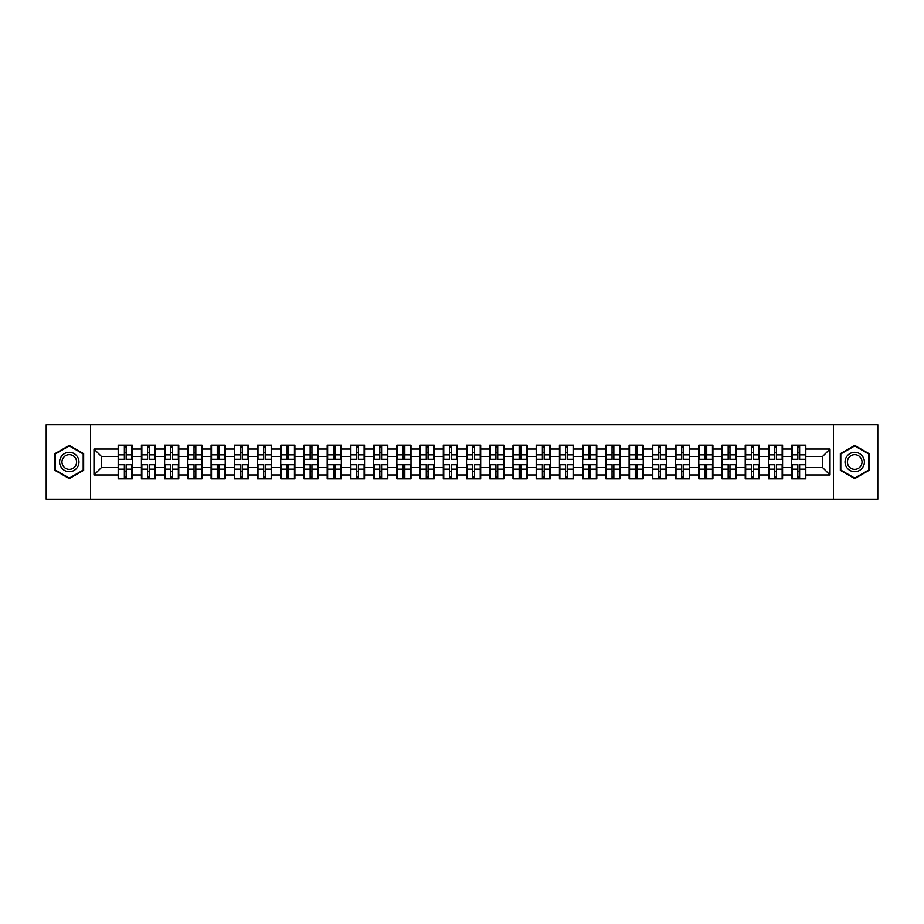 <?xml version="1.0" encoding="UTF-8"?>
<svg xmlns="http://www.w3.org/2000/svg" width="924" height="924" viewBox="0 0 924 924"><rect width="100%" height="100%" fill="white"/><g stroke="black" fill="none" stroke-linecap="round" stroke-linejoin="round"><path stroke-width="1.39" d="M833.436 499.214L877.8 499.214L877.8 424.786L833.436 424.786L833.436 499.214L90.564 499.214L90.564 424.786L46.2 424.786L46.2 499.214L90.564 499.214M833.436 424.786L90.564 424.786M822.568 467.509L822.568 456.491L805.82 456.491L805.82 467.509L822.568 467.509L830.018 474.948L830.018 449.052L805.82 449.052L805.82 445.183L791.683 445.183L791.683 456.491L782.593 456.491L782.593 467.509L791.683 467.509L791.683 456.491M830.018 474.948L805.82 474.948L805.82 478.817L791.683 478.817L791.683 474.948L782.593 474.948L782.593 478.817L768.456 478.817L768.456 474.948L759.378 474.948L759.378 478.817L745.229 478.817L745.229 474.948L736.151 474.948L736.151 478.817L722.002 478.817L722.002 474.948L712.924 474.948L712.924 478.817L698.787 478.817L698.787 474.948L689.697 474.948L689.697 478.817L675.559 478.817L675.559 474.948L666.481 474.948L666.481 478.817L652.332 478.817L652.332 474.948L643.254 474.948L643.254 478.817L629.105 478.817L629.105 474.948L620.027 474.948L620.027 478.817L605.89 478.817L605.89 474.948L596.8 474.948L596.8 478.817L582.663 478.817L582.663 474.948L573.585 474.948L573.585 478.817L559.436 478.817L559.436 474.948L550.357 474.948L550.357 478.817L536.209 478.817L536.209 474.948L527.13 474.948L527.13 478.817L512.993 478.817L512.993 474.948L503.903 474.948L503.903 478.817L489.766 478.817L489.766 474.948L480.688 474.948L480.688 478.817L466.539 478.817L466.539 474.948L457.461 474.948L457.461 478.817L443.312 478.817L443.312 474.948L434.234 474.948L434.234 478.817L420.097 478.817L420.097 474.948L411.007 474.948L411.007 478.817L396.87 478.817L396.87 474.948L387.791 474.948L387.791 478.817L373.642 478.817L373.642 474.948L364.564 474.948L364.564 478.817L350.415 478.817L350.415 474.948L341.337 474.948L341.337 478.817L327.2 478.817L327.2 474.948L318.11 474.948L318.11 478.817L303.973 478.817L303.973 474.948L294.895 474.948L294.895 478.817L280.746 478.817L280.746 474.948L271.668 474.948L271.668 478.817L257.519 478.817L257.519 474.948L248.44 474.948L248.44 478.817L234.303 478.817L234.303 474.948L225.213 474.948L225.213 478.817L211.076 478.817L211.076 474.948L201.998 474.948L201.998 478.817L187.849 478.817L187.849 474.948L178.771 474.948L178.771 478.817L164.622 478.817L164.622 474.948L155.544 474.948L155.544 478.817L141.407 478.817L141.407 474.948L132.317 474.948L132.317 478.817L118.18 478.817L118.18 474.948L93.982 474.948L93.982 449.052L118.18 449.052L118.18 456.491L101.432 456.491L101.432 467.509L118.18 467.509L118.18 456.491M791.683 449.052L782.593 449.052L782.593 445.183L768.456 445.183L768.456 449.052L759.378 449.052L759.378 445.183L745.229 445.183L745.229 449.052L736.151 449.052L736.151 445.183L722.002 445.183L722.002 449.052L712.924 449.052L712.924 445.183L698.787 445.183L698.787 449.052L689.697 449.052L689.697 445.183L675.559 445.183L675.559 449.052L666.481 449.052L666.481 445.183L652.332 445.183L652.332 449.052L643.254 449.052L643.254 445.183L629.105 445.183L629.105 449.052L620.027 449.052L620.027 445.183L605.89 445.183L605.89 449.052L596.8 449.052L596.8 445.183L582.663 445.183L582.663 449.052L573.585 449.052L573.585 445.183L559.436 445.183L559.436 449.052L550.357 449.052L550.357 445.183L536.209 445.183L536.209 449.052L527.13 449.052L527.13 445.183L512.993 445.183L512.993 449.052L503.903 449.052L503.903 445.183L489.766 445.183L489.766 449.052L480.688 449.052L480.688 445.183L466.539 445.183L466.539 449.052L457.461 449.052L457.461 445.183L443.312 445.183L443.312 449.052L434.234 449.052L434.234 445.183L420.097 445.183L420.097 449.052L411.007 449.052L411.007 445.183L396.87 445.183L396.87 449.052L387.791 449.052L387.791 445.183L373.642 445.183L373.642 449.052L364.564 449.052L364.564 445.183L350.415 445.183L350.415 449.052L341.337 449.052L341.337 445.183L327.2 445.183L327.2 449.052L318.11 449.052L318.11 445.183L303.973 445.183L303.973 449.052L294.895 449.052L294.895 445.183L280.746 445.183L280.746 449.052L271.668 449.052L271.668 445.183L257.519 445.183L257.519 449.052L248.44 449.052L248.44 445.183L234.303 445.183L234.303 449.052L225.213 449.052L225.213 445.183L211.076 445.183L211.076 449.052L201.998 449.052L201.998 445.183L187.849 445.183L187.849 449.052L178.771 449.052L178.771 445.183L164.622 445.183L164.622 449.052L155.544 449.052L155.544 445.183L141.407 445.183L141.407 449.052L132.317 449.052L132.317 445.183L118.18 445.183L118.18 449.052M791.683 467.509L791.683 474.948M782.593 467.509L782.593 474.948M782.593 449.052L782.593 456.491M759.378 467.509L768.456 467.509L768.456 456.491L759.378 456.491L759.378 474.948M768.456 467.509L768.456 474.948M768.456 449.052L768.456 456.491M759.378 449.052L759.378 456.491M736.151 467.509L745.229 467.509L745.229 456.491L736.151 456.491L736.151 474.948M745.229 467.509L745.229 474.948M745.229 449.052L745.229 456.491M736.151 449.052L736.151 456.491M712.924 467.509L722.002 467.509L722.002 456.491L712.924 456.491L712.924 474.948M722.002 467.509L722.002 474.948M722.002 449.052L722.002 456.491M712.924 449.052L712.924 456.491M689.697 467.509L698.787 467.509L698.787 456.491L689.697 456.491L689.697 474.948M698.787 467.509L698.787 474.948M698.787 449.052L698.787 456.491M689.697 449.052L689.697 456.491M666.481 467.509L675.559 467.509L675.559 456.491L666.481 456.491L666.481 474.948M675.559 467.509L675.559 474.948M675.559 449.052L675.559 456.491M666.481 449.052L666.481 456.491M643.254 467.509L652.332 467.509L652.332 456.491L643.254 456.491L643.254 474.948M652.332 467.509L652.332 474.948M652.332 449.052L652.332 456.491M643.254 449.052L643.254 456.491M620.027 467.509L629.105 467.509L629.105 456.491L620.027 456.491L620.027 474.948M629.105 467.509L629.105 474.948M629.105 449.052L629.105 456.491M620.027 449.052L620.027 456.491M596.8 467.509L605.89 467.509L605.89 456.491L596.8 456.491L596.8 474.948M605.89 467.509L605.89 474.948M605.89 449.052L605.89 456.491M596.8 449.052L596.8 456.491M573.585 467.509L582.663 467.509L582.663 456.491L573.585 456.491L573.585 474.948M582.663 467.509L582.663 474.948M582.663 449.052L582.663 456.491M573.585 449.052L573.585 456.491M550.357 467.509L559.436 467.509L559.436 456.491L550.357 456.491L550.357 474.948M559.436 467.509L559.436 474.948M559.436 449.052L559.436 456.491M550.357 449.052L550.357 456.491M527.13 467.509L536.209 467.509L536.209 456.491L527.13 456.491L527.13 474.948M536.209 467.509L536.209 474.948M536.209 449.052L536.209 456.491M527.13 449.052L527.13 456.491M503.903 467.509L512.993 467.509L512.993 456.491L503.903 456.491L503.903 474.948M512.993 467.509L512.993 474.948M512.993 449.052L512.993 456.491M503.903 449.052L503.903 456.491M480.688 467.509L489.766 467.509L489.766 456.491L480.688 456.491L480.688 474.948M489.766 467.509L489.766 474.948M489.766 449.052L489.766 456.491M480.688 449.052L480.688 456.491M457.461 467.509L466.539 467.509L466.539 456.491L457.461 456.491L457.461 474.948M466.539 467.509L466.539 474.948M466.539 449.052L466.539 456.491M457.461 449.052L457.461 456.491M434.234 467.509L443.312 467.509L443.312 456.491L434.234 456.491L434.234 474.948M443.312 467.509L443.312 474.948M443.312 449.052L443.312 456.491M434.234 449.052L434.234 456.491M411.007 467.509L420.097 467.509L420.097 456.491L411.007 456.491L411.007 474.948M420.097 467.509L420.097 474.948M420.097 449.052L420.097 456.491M411.007 449.052L411.007 456.491M387.791 467.509L396.87 467.509L396.87 456.491L387.791 456.491L387.791 474.948M396.87 467.509L396.87 474.948M396.87 449.052L396.87 456.491M387.791 449.052L387.791 456.491M364.564 467.509L373.642 467.509L373.642 456.491L364.564 456.491L364.564 474.948M373.642 467.509L373.642 474.948M373.642 449.052L373.642 456.491M364.564 449.052L364.564 456.491M341.337 467.509L350.415 467.509L350.415 456.491L341.337 456.491L341.337 474.948M350.415 467.509L350.415 474.948M350.415 449.052L350.415 456.491M341.337 449.052L341.337 456.491M318.11 467.509L327.2 467.509L327.2 456.491L318.11 456.491L318.11 474.948M327.2 467.509L327.2 474.948M327.2 449.052L327.2 456.491M318.11 449.052L318.11 456.491M294.895 467.509L303.973 467.509L303.973 456.491L294.895 456.491L294.895 474.948M303.973 467.509L303.973 474.948M303.973 449.052L303.973 456.491M294.895 449.052L294.895 456.491M271.668 467.509L280.746 467.509L280.746 456.491L271.668 456.491L271.668 474.948M280.746 467.509L280.746 474.948M280.746 449.052L280.746 456.491M271.668 449.052L271.668 456.491M248.44 467.509L257.519 467.509L257.519 456.491L248.44 456.491L248.44 474.948M257.519 467.509L257.519 474.948M257.519 449.052L257.519 456.491M248.44 449.052L248.44 456.491M225.213 467.509L234.303 467.509L234.303 456.491L225.213 456.491L225.213 474.948M234.303 467.509L234.303 474.948M234.303 449.052L234.303 456.491M225.213 449.052L225.213 456.491M201.998 467.509L211.076 467.509L211.076 456.491L201.998 456.491L201.998 474.948M211.076 467.509L211.076 474.948M211.076 449.052L211.076 456.491M201.998 449.052L201.998 456.491M178.771 467.509L187.849 467.509L187.849 456.491L178.771 456.491L178.771 474.948M187.849 467.509L187.849 474.948M187.849 449.052L187.849 456.491M178.771 449.052L178.771 456.491M155.544 467.509L164.622 467.509L164.622 456.491L155.544 456.491L155.544 474.948M164.622 467.509L164.622 474.948M164.622 449.052L164.622 456.491M155.544 449.052L155.544 456.491M132.317 467.509L141.407 467.509L141.407 456.491L132.317 456.491L132.317 474.948M141.407 467.509L141.407 474.948M141.407 449.052L141.407 456.491M132.317 449.052L132.317 456.491M118.18 467.509L118.18 474.948M101.432 467.509L93.982 474.948M93.982 449.052L101.432 456.491M805.82 467.509L805.82 474.948M805.82 449.052L805.82 456.491M830.018 449.052L822.568 456.491M69.277 445.414L54.909 453.707L54.909 470.293L69.277 478.586L83.645 470.293L83.645 453.707L69.277 445.414M840.355 470.293L854.723 478.586L869.091 470.293L869.091 453.707L854.723 445.414L840.355 453.707L840.355 470.293M131.878 445.183L131.878 459.471L126.149 459.471L126.149 445.183M124.359 445.183L124.359 459.471L118.63 459.471L118.63 445.183M124.359 447.112L126.149 447.112M126.149 452.621L124.359 452.621M118.63 478.817L118.63 464.529L124.359 464.529L124.359 478.817M126.149 478.817L126.149 464.529L131.878 464.529L131.878 478.817M126.149 476.888L124.359 476.888M124.359 471.379L126.149 471.379M69.277 452.321A9.679 9.679 0 0 0 59.598 462A9.679 9.679 0 0 0 69.277 471.679A9.679 9.679 0 0 0 78.956 462A9.679 9.679 0 0 0 69.277 452.321M69.277 454.677A7.323 7.323 0 0 0 61.954 462A7.323 7.323 0 0 0 69.277 469.323A7.323 7.323 0 0 0 76.6 462A7.323 7.323 0 0 0 69.277 454.677M83.195 470.039L69.277 478.078L55.359 470.039L55.359 453.961L69.277 445.922L83.195 453.961L83.195 470.039M863.108 457.161A9.679 9.679 0 0 0 849.884 453.615A9.679 9.679 0 0 0 846.349 466.839A9.679 9.679 0 0 0 859.563 470.385A9.679 9.679 0 0 0 863.108 457.161M861.064 458.339A7.323 7.323 0 0 0 851.062 455.659A7.323 7.323 0 0 0 848.382 465.661A7.323 7.323 0 0 0 858.384 468.341A7.323 7.323 0 0 0 861.064 458.339M854.723 478.078L840.805 470.039L840.805 453.961L854.723 445.922L868.641 453.961L868.641 470.039L854.723 478.078M155.105 445.183L155.105 459.471L149.365 459.471L149.365 445.183M147.586 445.183L147.586 459.471L141.846 459.471L141.846 445.183M147.586 447.112L149.365 447.112M149.365 452.621L147.586 452.621M178.32 445.183L178.32 459.471L172.592 459.471L172.592 445.183M170.801 445.183L170.801 459.471L165.073 459.471L165.073 445.183M170.801 447.112L172.592 447.112M172.592 452.621L170.801 452.621M201.548 445.183L201.548 459.471L195.819 459.471L195.819 445.183M194.028 445.183L194.028 459.471L188.3 459.471L188.3 445.183M194.028 447.112L195.819 447.112M195.819 452.621L194.028 452.621M224.775 445.183L224.775 459.471L219.046 459.471L219.046 445.183M217.256 445.183L217.256 459.471L211.527 459.471L211.527 445.183M217.256 447.112L219.046 447.112M219.046 452.621L217.256 452.621M248.002 445.183L248.002 459.471L242.261 459.471L242.261 445.183M240.483 445.183L240.483 459.471L234.742 459.471L234.742 445.183M240.483 447.112L242.261 447.112M242.261 452.621L240.483 452.621M141.846 478.817L141.846 464.529L147.586 464.529L147.586 478.817M149.365 478.817L149.365 464.529L155.105 464.529L155.105 478.817M149.365 476.888L147.586 476.888M147.586 471.379L149.365 471.379M165.073 478.817L165.073 464.529L170.801 464.529L170.801 478.817M172.592 478.817L172.592 464.529L178.32 464.529L178.32 478.817M172.592 476.888L170.801 476.888M170.801 471.379L172.592 471.379M188.3 478.817L188.3 464.529L194.028 464.529L194.028 478.817M195.819 478.817L195.819 464.529L201.548 464.529L201.548 478.817M195.819 476.888L194.028 476.888M194.028 471.379L195.819 471.379M211.527 478.817L211.527 464.529L217.256 464.529L217.256 478.817M219.046 478.817L219.046 464.529L224.775 464.529L224.775 478.817M219.046 476.888L217.256 476.888M217.256 471.379L219.046 471.379M234.742 478.817L234.742 464.529L240.483 464.529L240.483 478.817M242.261 478.817L242.261 464.529L248.002 464.529L248.002 478.817M242.261 476.888L240.483 476.888M240.483 471.379L242.261 471.379M271.217 445.183L271.217 459.471L265.488 459.471L265.488 445.183M263.698 445.183L263.698 459.471L257.969 459.471L257.969 445.183M263.698 447.112L265.488 447.112M265.488 452.621L263.698 452.621M257.969 478.817L257.969 464.529L263.698 464.529L263.698 478.817M265.488 478.817L265.488 464.529L271.217 464.529L271.217 478.817M265.488 476.888L263.698 476.888M263.698 471.379L265.488 471.379M294.444 445.183L294.444 459.471L288.715 459.471L288.715 445.183M286.925 445.183L286.925 459.471L281.196 459.471L281.196 445.183M286.925 447.112L288.715 447.112M288.715 452.621L286.925 452.621M281.196 478.817L281.196 464.529L286.925 464.529L286.925 478.817M288.715 478.817L288.715 464.529L294.444 464.529L294.444 478.817M288.715 476.888L286.925 476.888M286.925 471.379L288.715 471.379M317.671 445.183L317.671 459.471L311.942 459.471L311.942 445.183M310.152 445.183L310.152 459.471L304.423 459.471L304.423 445.183M310.152 447.112L311.942 447.112M311.942 452.621L310.152 452.621M304.423 478.817L304.423 464.529L310.152 464.529L310.152 478.817M311.942 478.817L311.942 464.529L317.671 464.529L317.671 478.817M311.942 476.888L310.152 476.888M310.152 471.379L311.942 471.379M340.898 445.183L340.898 459.471L335.158 459.471L335.158 445.183M333.379 445.183L333.379 459.471L327.639 459.471L327.639 445.183M333.379 447.112L335.158 447.112M335.158 452.621L333.379 452.621M327.639 478.817L327.639 464.529L333.379 464.529L333.379 478.817M335.158 478.817L335.158 464.529L340.898 464.529L340.898 478.817M335.158 476.888L333.379 476.888M333.379 471.379L335.158 471.379M364.114 445.183L364.114 459.471L358.385 459.471L358.385 445.183M356.595 445.183L356.595 459.471L350.866 459.471L350.866 445.183M356.595 447.112L358.385 447.112M358.385 452.621L356.595 452.621M350.866 478.817L350.866 464.529L356.595 464.529L356.595 478.817M358.385 478.817L358.385 464.529L364.114 464.529L364.114 478.817M358.385 476.888L356.595 476.888M356.595 471.379L358.385 471.379M387.341 445.183L387.341 459.471L381.612 459.471L381.612 445.183M379.822 445.183L379.822 459.471L374.093 459.471L374.093 445.183M379.822 447.112L381.612 447.112M381.612 452.621L379.822 452.621M374.093 478.817L374.093 464.529L379.822 464.529L379.822 478.817M381.612 478.817L381.612 464.529L387.341 464.529L387.341 478.817M381.612 476.888L379.822 476.888M379.822 471.379L381.612 471.379M410.568 445.183L410.568 459.471L404.827 459.471L404.827 445.183M403.049 445.183L403.049 459.471L397.32 459.471L397.32 445.183M403.049 447.112L404.827 447.112M404.827 452.621L403.049 452.621M397.32 478.817L397.32 464.529L403.049 464.529L403.049 478.817M404.827 478.817L404.827 464.529L410.568 464.529L410.568 478.817M404.827 476.888L403.049 476.888M403.049 471.379L404.827 471.379M433.783 445.183L433.783 459.471L428.055 459.471L428.055 445.183M426.276 445.183L426.276 459.471L420.536 459.471L420.536 445.183M426.276 447.112L428.055 447.112M428.055 452.621L426.276 452.621M420.536 478.817L420.536 464.529L426.276 464.529L426.276 478.817M428.055 478.817L428.055 464.529L433.783 464.529L433.783 478.817M428.055 476.888L426.276 476.888M426.276 471.379L428.055 471.379M457.01 445.183L457.01 459.471L451.282 459.471L451.282 445.183M449.491 445.183L449.491 459.471L443.763 459.471L443.763 445.183M449.491 447.112L451.282 447.112M451.282 452.621L449.491 452.621M443.763 478.817L443.763 464.529L449.491 464.529L449.491 478.817M451.282 478.817L451.282 464.529L457.01 464.529L457.01 478.817M451.282 476.888L449.491 476.888M449.491 471.379L451.282 471.379M480.237 445.183L480.237 459.471L474.509 459.471L474.509 445.183M472.718 445.183L472.718 459.471L466.99 459.471L466.99 445.183M472.718 447.112L474.509 447.112M474.509 452.621L472.718 452.621M466.99 478.817L466.99 464.529L472.718 464.529L472.718 478.817M474.509 478.817L474.509 464.529L480.237 464.529L480.237 478.817M474.509 476.888L472.718 476.888M472.718 471.379L474.509 471.379M503.464 445.183L503.464 459.471L497.724 459.471L497.724 445.183M495.945 445.183L495.945 459.471L490.217 459.471L490.217 445.183M495.945 447.112L497.724 447.112M497.724 452.621L495.945 452.621M490.217 478.817L490.217 464.529L495.945 464.529L495.945 478.817M497.724 478.817L497.724 464.529L503.464 464.529L503.464 478.817M497.724 476.888L495.945 476.888M495.945 471.379L497.724 471.379M526.68 445.183L526.68 459.471L520.951 459.471L520.951 445.183M519.173 445.183L519.173 459.471L513.432 459.471L513.432 445.183M519.173 447.112L520.951 447.112M520.951 452.621L519.173 452.621M513.432 478.817L513.432 464.529L519.173 464.529L519.173 478.817M520.951 478.817L520.951 464.529L526.68 464.529L526.68 478.817M520.951 476.888L519.173 476.888M519.173 471.379L520.951 471.379M549.907 445.183L549.907 459.471L544.178 459.471L544.178 445.183M542.388 445.183L542.388 459.471L536.659 459.471L536.659 445.183M542.388 447.112L544.178 447.112M544.178 452.621L542.388 452.621M536.659 478.817L536.659 464.529L542.388 464.529L542.388 478.817M544.178 478.817L544.178 464.529L549.907 464.529L549.907 478.817M544.178 476.888L542.388 476.888M542.388 471.379L544.178 471.379M573.134 445.183L573.134 459.471L567.405 459.471L567.405 445.183M565.615 445.183L565.615 459.471L559.886 459.471L559.886 445.183M565.615 447.112L567.405 447.112M567.405 452.621L565.615 452.621M559.886 478.817L559.886 464.529L565.615 464.529L565.615 478.817M567.405 478.817L567.405 464.529L573.134 464.529L573.134 478.817M567.405 476.888L565.615 476.888M565.615 471.379L567.405 471.379M596.361 445.183L596.361 459.471L590.621 459.471L590.621 445.183M588.842 445.183L588.842 459.471L583.102 459.471L583.102 445.183M588.842 447.112L590.621 447.112M590.621 452.621L588.842 452.621M583.102 478.817L583.102 464.529L588.842 464.529L588.842 478.817M590.621 478.817L590.621 464.529L596.361 464.529L596.361 478.817M590.621 476.888L588.842 476.888M588.842 471.379L590.621 471.379M619.577 445.183L619.577 459.471L613.848 459.471L613.848 445.183M612.058 445.183L612.058 459.471L606.329 459.471L606.329 445.183M612.058 447.112L613.848 447.112M613.848 452.621L612.058 452.621M606.329 478.817L606.329 464.529L612.058 464.529L612.058 478.817M613.848 478.817L613.848 464.529L619.577 464.529L619.577 478.817M613.848 476.888L612.058 476.888M612.058 471.379L613.848 471.379M642.804 445.183L642.804 459.471L637.075 459.471L637.075 445.183M635.285 445.183L635.285 459.471L629.556 459.471L629.556 445.183M635.285 447.112L637.075 447.112M637.075 452.621L635.285 452.621M629.556 478.817L629.556 464.529L635.285 464.529L635.285 478.817M637.075 478.817L637.075 464.529L642.804 464.529L642.804 478.817M637.075 476.888L635.285 476.888M635.285 471.379L637.075 471.379M666.031 445.183L666.031 459.471L660.302 459.471L660.302 445.183M658.512 445.183L658.512 459.471L652.783 459.471L652.783 445.183M658.512 447.112L660.302 447.112M660.302 452.621L658.512 452.621M652.783 478.817L652.783 464.529L658.512 464.529L658.512 478.817M660.302 478.817L660.302 464.529L666.031 464.529L666.031 478.817M660.302 476.888L658.512 476.888M658.512 471.379L660.302 471.379M689.258 445.183L689.258 459.471L683.517 459.471L683.517 445.183M681.739 445.183L681.739 459.471L675.998 459.471L675.998 445.183M681.739 447.112L683.517 447.112M683.517 452.621L681.739 452.621M675.998 478.817L675.998 464.529L681.739 464.529L681.739 478.817M683.517 478.817L683.517 464.529L689.258 464.529L689.258 478.817M683.517 476.888L681.739 476.888M681.739 471.379L683.517 471.379M712.473 445.183L712.473 459.471L706.745 459.471L706.745 445.183M704.954 445.183L704.954 459.471L699.225 459.471L699.225 445.183M704.954 447.112L706.745 447.112M706.745 452.621L704.954 452.621M699.225 478.817L699.225 464.529L704.954 464.529L704.954 478.817M706.745 478.817L706.745 464.529L712.473 464.529L712.473 478.817M706.745 476.888L704.954 476.888M704.954 471.379L706.745 471.379M735.7 445.183L735.7 459.471L729.972 459.471L729.972 445.183M728.181 445.183L728.181 459.471L722.452 459.471L722.452 445.183M728.181 447.112L729.972 447.112M729.972 452.621L728.181 452.621M722.452 478.817L722.452 464.529L728.181 464.529L728.181 478.817M729.972 478.817L729.972 464.529L735.7 464.529L735.7 478.817M729.972 476.888L728.181 476.888M728.181 471.379L729.972 471.379M758.927 445.183L758.927 459.471L753.199 459.471L753.199 445.183M751.408 445.183L751.408 459.471L745.68 459.471L745.68 445.183M751.408 447.112L753.199 447.112M753.199 452.621L751.408 452.621M745.68 478.817L745.68 464.529L751.408 464.529L751.408 478.817M753.199 478.817L753.199 464.529L758.927 464.529L758.927 478.817M753.199 476.888L751.408 476.888M751.408 471.379L753.199 471.379M782.154 445.183L782.154 459.471L776.414 459.471L776.414 445.183M774.635 445.183L774.635 459.471L768.895 459.471L768.895 445.183M774.635 447.112L776.414 447.112M776.414 452.621L774.635 452.621M768.895 478.817L768.895 464.529L774.635 464.529L774.635 478.817M776.414 478.817L776.414 464.529L782.154 464.529L782.154 478.817M776.414 476.888L774.635 476.888M774.635 471.379L776.414 471.379M805.37 445.183L805.37 459.471L799.641 459.471L799.641 445.183M797.851 445.183L797.851 459.471L792.122 459.471L792.122 445.183M797.851 447.112L799.641 447.112M799.641 452.621L797.851 452.621M792.122 478.817L792.122 464.529L797.851 464.529L797.851 478.817M799.641 478.817L799.641 464.529L805.37 464.529L805.37 478.817M799.641 476.888L797.851 476.888M797.851 471.379L799.641 471.379M124.359 454.874L118.63 454.874M124.359 459.274L118.63 459.274M131.878 454.874L126.149 454.874M131.878 459.274L126.149 459.274M126.149 469.126L131.878 469.126M126.149 464.726L131.878 464.726M118.63 469.126L124.359 469.126M118.63 464.726L124.359 464.726M147.586 454.874L141.846 454.874M147.586 459.274L141.846 459.274M155.105 454.874L149.365 454.874M155.105 459.274L149.365 459.274M170.801 454.874L165.073 454.874M170.801 459.274L165.073 459.274M178.32 454.874L172.592 454.874M178.32 459.274L172.592 459.274M194.028 454.874L188.3 454.874M194.028 459.274L188.3 459.274M201.548 454.874L195.819 454.874M201.548 459.274L195.819 459.274M217.256 454.874L211.527 454.874M217.256 459.274L211.527 459.274M224.775 454.874L219.046 454.874M224.775 459.274L219.046 459.274M240.483 454.874L234.742 454.874M240.483 459.274L234.742 459.274M248.002 454.874L242.261 454.874M248.002 459.274L242.261 459.274M149.365 469.126L155.105 469.126M149.365 464.726L155.105 464.726M141.846 469.126L147.586 469.126M141.846 464.726L147.586 464.726M172.592 469.126L178.32 469.126M172.592 464.726L178.32 464.726M165.073 469.126L170.801 469.126M165.073 464.726L170.801 464.726M195.819 469.126L201.548 469.126M195.819 464.726L201.548 464.726M188.3 469.126L194.028 469.126M188.3 464.726L194.028 464.726M219.046 469.126L224.775 469.126M219.046 464.726L224.775 464.726M211.527 469.126L217.256 469.126M211.527 464.726L217.256 464.726M242.261 469.126L248.002 469.126M242.261 464.726L248.002 464.726M234.742 469.126L240.483 469.126M234.742 464.726L240.483 464.726M263.698 454.874L257.969 454.874M263.698 459.274L257.969 459.274M271.217 454.874L265.488 454.874M271.217 459.274L265.488 459.274M265.488 469.126L271.217 469.126M265.488 464.726L271.217 464.726M257.969 469.126L263.698 469.126M257.969 464.726L263.698 464.726M286.925 454.874L281.196 454.874M286.925 459.274L281.196 459.274M294.444 454.874L288.715 454.874M294.444 459.274L288.715 459.274M288.715 469.126L294.444 469.126M288.715 464.726L294.444 464.726M281.196 469.126L286.925 469.126M281.196 464.726L286.925 464.726M310.152 454.874L304.423 454.874M310.152 459.274L304.423 459.274M317.671 454.874L311.942 454.874M317.671 459.274L311.942 459.274M311.942 469.126L317.671 469.126M311.942 464.726L317.671 464.726M304.423 469.126L310.152 469.126M304.423 464.726L310.152 464.726M333.379 454.874L327.639 454.874M333.379 459.274L327.639 459.274M340.898 454.874L335.158 454.874M340.898 459.274L335.158 459.274M335.158 469.126L340.898 469.126M335.158 464.726L340.898 464.726M327.639 469.126L333.379 469.126M327.639 464.726L333.379 464.726M356.595 454.874L350.866 454.874M356.595 459.274L350.866 459.274M364.114 454.874L358.385 454.874M364.114 459.274L358.385 459.274M358.385 469.126L364.114 469.126M358.385 464.726L364.114 464.726M350.866 469.126L356.595 469.126M350.866 464.726L356.595 464.726M379.822 454.874L374.093 454.874M379.822 459.274L374.093 459.274M387.341 454.874L381.612 454.874M387.341 459.274L381.612 459.274M381.612 469.126L387.341 469.126M381.612 464.726L387.341 464.726M374.093 469.126L379.822 469.126M374.093 464.726L379.822 464.726M403.049 454.874L397.32 454.874M403.049 459.274L397.32 459.274M410.568 454.874L404.827 454.874M410.568 459.274L404.827 459.274M404.827 469.126L410.568 469.126M404.827 464.726L410.568 464.726M397.32 469.126L403.049 469.126M397.32 464.726L403.049 464.726M426.276 454.874L420.536 454.874M426.276 459.274L420.536 459.274M433.783 454.874L428.055 454.874M433.783 459.274L428.055 459.274M428.055 469.126L433.783 469.126M428.055 464.726L433.783 464.726M420.536 469.126L426.276 469.126M420.536 464.726L426.276 464.726M449.491 454.874L443.763 454.874M449.491 459.274L443.763 459.274M457.01 454.874L451.282 454.874M457.01 459.274L451.282 459.274M451.282 469.126L457.01 469.126M451.282 464.726L457.01 464.726M443.763 469.126L449.491 469.126M443.763 464.726L449.491 464.726M472.718 454.874L466.99 454.874M472.718 459.274L466.99 459.274M480.237 454.874L474.509 454.874M480.237 459.274L474.509 459.274M474.509 469.126L480.237 469.126M474.509 464.726L480.237 464.726M466.99 469.126L472.718 469.126M466.99 464.726L472.718 464.726M495.945 454.874L490.217 454.874M495.945 459.274L490.217 459.274M503.464 454.874L497.724 454.874M503.464 459.274L497.724 459.274M497.724 469.126L503.464 469.126M497.724 464.726L503.464 464.726M490.217 469.126L495.945 469.126M490.217 464.726L495.945 464.726M519.173 454.874L513.432 454.874M519.173 459.274L513.432 459.274M526.68 454.874L520.951 454.874M526.68 459.274L520.951 459.274M520.951 469.126L526.68 469.126M520.951 464.726L526.68 464.726M513.432 469.126L519.173 469.126M513.432 464.726L519.173 464.726M542.388 454.874L536.659 454.874M542.388 459.274L536.659 459.274M549.907 454.874L544.178 454.874M549.907 459.274L544.178 459.274M544.178 469.126L549.907 469.126M544.178 464.726L549.907 464.726M536.659 469.126L542.388 469.126M536.659 464.726L542.388 464.726M565.615 454.874L559.886 454.874M565.615 459.274L559.886 459.274M573.134 454.874L567.405 454.874M573.134 459.274L567.405 459.274M567.405 469.126L573.134 469.126M567.405 464.726L573.134 464.726M559.886 469.126L565.615 469.126M559.886 464.726L565.615 464.726M588.842 454.874L583.102 454.874M588.842 459.274L583.102 459.274M596.361 454.874L590.621 454.874M596.361 459.274L590.621 459.274M590.621 469.126L596.361 469.126M590.621 464.726L596.361 464.726M583.102 469.126L588.842 469.126M583.102 464.726L588.842 464.726M612.058 454.874L606.329 454.874M612.058 459.274L606.329 459.274M619.577 454.874L613.848 454.874M619.577 459.274L613.848 459.274M613.848 469.126L619.577 469.126M613.848 464.726L619.577 464.726M606.329 469.126L612.058 469.126M606.329 464.726L612.058 464.726M635.285 454.874L629.556 454.874M635.285 459.274L629.556 459.274M642.804 454.874L637.075 454.874M642.804 459.274L637.075 459.274M637.075 469.126L642.804 469.126M637.075 464.726L642.804 464.726M629.556 469.126L635.285 469.126M629.556 464.726L635.285 464.726M658.512 454.874L652.783 454.874M658.512 459.274L652.783 459.274M666.031 454.874L660.302 454.874M666.031 459.274L660.302 459.274M660.302 469.126L666.031 469.126M660.302 464.726L666.031 464.726M652.783 469.126L658.512 469.126M652.783 464.726L658.512 464.726M681.739 454.874L675.998 454.874M681.739 459.274L675.998 459.274M689.258 454.874L683.517 454.874M689.258 459.274L683.517 459.274M683.517 469.126L689.258 469.126M683.517 464.726L689.258 464.726M675.998 469.126L681.739 469.126M675.998 464.726L681.739 464.726M704.954 454.874L699.225 454.874M704.954 459.274L699.225 459.274M712.473 454.874L706.745 454.874M712.473 459.274L706.745 459.274M706.745 469.126L712.473 469.126M706.745 464.726L712.473 464.726M699.225 469.126L704.954 469.126M699.225 464.726L704.954 464.726M728.181 454.874L722.452 454.874M728.181 459.274L722.452 459.274M735.7 454.874L729.972 454.874M735.7 459.274L729.972 459.274M729.972 469.126L735.7 469.126M729.972 464.726L735.7 464.726M722.452 469.126L728.181 469.126M722.452 464.726L728.181 464.726M751.408 454.874L745.68 454.874M751.408 459.274L745.68 459.274M758.927 454.874L753.199 454.874M758.927 459.274L753.199 459.274M753.199 469.126L758.927 469.126M753.199 464.726L758.927 464.726M745.68 469.126L751.408 469.126M745.68 464.726L751.408 464.726M774.635 454.874L768.895 454.874M774.635 459.274L768.895 459.274M782.154 454.874L776.414 454.874M782.154 459.274L776.414 459.274M776.414 469.126L782.154 469.126M776.414 464.726L782.154 464.726M768.895 469.126L774.635 469.126M768.895 464.726L774.635 464.726M797.851 454.874L792.122 454.874M797.851 459.274L792.122 459.274M805.37 454.874L799.641 454.874M805.37 459.274L799.641 459.274M799.641 469.126L805.37 469.126M799.641 464.726L805.37 464.726M792.122 469.126L797.851 469.126M792.122 464.726L797.851 464.726"/></g></svg>
